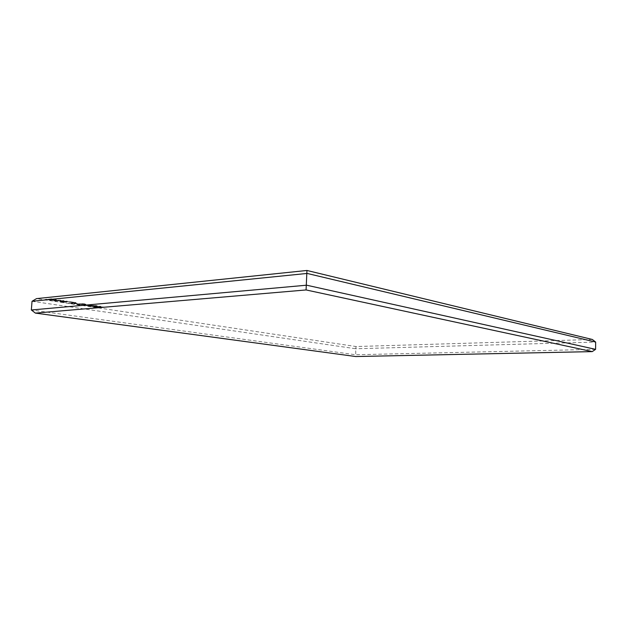<?xml version="1.0" encoding="UTF-8"?>
<svg xmlns="http://www.w3.org/2000/svg" width="627" height="627" viewBox="0 0 627 627"><rect width="100%" height="100%" fill="white"/><g stroke="black" fill="none" stroke-linecap="round" stroke-linejoin="round"><path stroke-width="0.47" stroke-dasharray="3.13 2.35" d="M96.464 306.156L97.404 305.913L96.26 305.576L92.059 305.38L95.555 306.007L90.876 305.514L88.297 305.913L96.456 306.289L97.397 306.054L96.26 305.576M84.614 303.805L80.138 303.609L76.933 304.095L78.007 304.408L85.852 304.173L80.138 303.609M73.304 302.292L69.08 301.462L62.676 302.081L69.323 301.689L74.057 302.222M54.972 300.137L56.43 299.769L51.524 298.797L45.152 299.44L54.957 300.278L56.414 299.91L54.455 299.236M592.343 339.473L356.128 346.543L36.507 298.624M55.176 300.748L59.745 300.043L53.358 300.678L62.684 300.725L59.636 301.618L61.054 301.838L67.45 301.219L61.156 301.579L64.119 300.709L63.084 300.552L55.168 300.897L60.756 300.2M73.563 302.786L68.758 302.998L76.486 303.711L77.27 303.507L73.547 302.927L76.157 302.535M89.645 305.365L91.526 305.004L90.5 304.698L82.882 304.988L89.63 305.506L91.518 305.145L90.5 304.698M98.039 306.548L93.517 306.721L96.824 307.214L106.48 307.152L98.031 306.689L100.9 306.297M595.587 349.349L355.478 354.741L31.35 309.989M32.032 301.289L355.705 348.761L355.752 356.536M356.128 346.543L355.705 348.761L595.65 342.068M54.439 299.385L51.524 298.797M51.508 298.938L45.152 299.44M45.136 299.588L49.635 300.09M49.627 300.231L54.957 300.278M48.647 299.933L46.907 299.667L51.798 299.173L55.176 299.839L50.176 300.129L46.923 299.526L51.806 299.024L55.105 299.761L48.663 299.784M60.748 300.341L59.745 300.043M59.73 300.184L53.358 300.678M53.342 300.819L54.941 300.913M54.933 301.062L61.352 300.756M61.344 300.905L62.684 300.725M62.676 300.866L59.636 301.618M59.62 301.767L61.054 301.838M61.038 301.979L67.45 301.219M67.442 301.36L66.446 301.062M66.438 301.203L61.156 301.579M61.148 301.72L64.119 300.709M64.111 300.85L63.084 300.552M63.076 300.694L55.168 300.897M74.041 302.363L69.08 301.462M69.072 301.603L62.676 302.081M62.669 302.222L63.68 302.23M63.664 302.371L69.323 301.689M69.315 301.83L73.288 302.433M76.141 302.676L75.169 302.386M75.154 302.527L68.758 302.998M68.751 303.139L73.304 303.648M73.296 303.789L76.486 303.711M76.478 303.844L77.262 303.648L75.561 303.084M75.546 303.225L73.547 302.927M72.513 303.523L70.475 303.209L72.803 302.998L76.016 303.586L70.49 303.076L72.81 302.857L76.024 303.444L72.528 303.382M80.123 303.75L79.457 303.915L79.997 303.985M79.99 304.126L77.544 303.938M77.536 304.079L76.925 304.228L78.007 304.408M77.999 304.542L81.808 304.573M81.8 304.714L82.309 304.581L81.98 304.283M81.972 304.424L85.123 304.361M85.115 304.495L85.844 304.314L84.606 303.946M84.151 304.354L80.601 304.017L84.159 304.213M80.828 304.565L78.132 304.181L80.844 304.424M90.492 304.84L84.739 304.628M84.731 304.769L82.866 305.13L83.916 305.294M83.908 305.435L86.283 305.49M86.267 305.623L89.63 305.506M88.673 305.365L84.002 305.192L89.849 304.902L88.673 305.365L84.018 305.059L89.857 304.761L88.689 305.224M96.244 305.71L92.059 305.38M92.044 305.521L92.921 305.529M92.914 305.67L95.578 305.631M95.563 305.772L96.244 305.992L95.555 306.007M95.547 306.148L92.584 305.905M92.569 306.039L91.918 305.647M91.91 305.788L90.876 305.514M90.86 305.655L88.297 305.913M88.289 306.054L91.957 306.462M91.95 306.603L92.71 306.399M92.694 306.532L89.841 305.968M89.833 306.101L91.08 305.772M91.072 305.913L92.177 306M92.169 306.141L96.456 306.289M100.884 306.438L99.959 306.156M99.952 306.297L93.517 306.721M93.509 306.854L101.221 307.457M101.213 307.598L101.887 307.442L100.916 306.995M100.908 307.128L101.801 307.058M101.793 307.191L106.48 307.152M106.472 307.285L105.43 306.987M105.422 307.128L99.231 306.728M99.223 306.869L98.031 306.689M97.624 307.301L95.194 306.932L97.279 306.752L100.657 307.363L95.202 306.791L97.287 306.611L100.673 307.23L97.632 307.159"/><path stroke-width="0.94" d="M595.65 342.068L307.144 273.435L32.032 301.289L36.507 298.624L306.948 270.464L592.343 339.473L595.65 342.068L595.587 349.349L306.627 285.199L31.35 309.989L35.378 313.1L355.752 356.536L592.241 351.614L306.078 289.948L35.378 313.1M32.032 301.289L31.35 309.989M306.948 270.464L306.078 289.948M592.241 351.614L595.587 349.349"/></g></svg>
